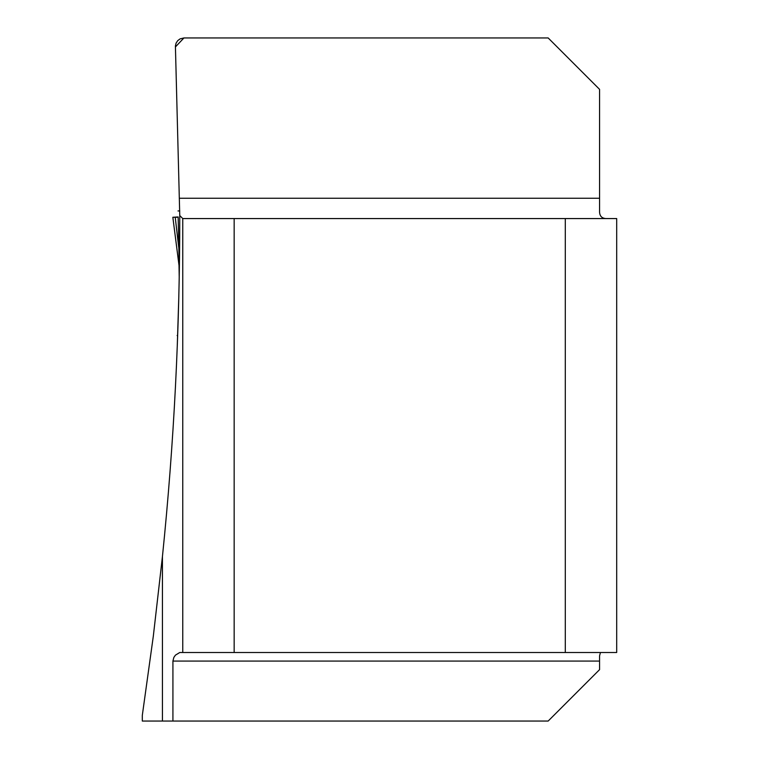 <?xml version="1.0" encoding="UTF-8"?>
<svg xmlns="http://www.w3.org/2000/svg" width="759" height="759" viewBox="0 0 759 759"><rect width="100%" height="100%" fill="white"/><g stroke="black" fill="none" stroke-linecap="round" stroke-linejoin="round"><path stroke-width="1.14" d="M600.426 652.512L599.563 655.909L599.563 669.647L548.159 721.05L162.435 721.05L162.435 556.546C174.039 443.218 179.817 329.558 179.76 215.565L182.758 218.564L565.294 218.564L565.294 652.512L616.697 652.512L616.697 218.564L565.294 218.564M162.435 556.546L153.327 636.099L142.303 715.414L142.303 721.05L162.435 721.05M177.122 335.516L177.663 335.516L177.274 345.791L178.82 296.361M607.513 218.564C601.944 218.848 599.297 216.201 599.563 210.623L599.563 89.353L548.159 37.95L183.953 37.95L180.13 38.851L177.748 40.616L176.107 43.083L175.405 45.967L179.76 215.565M234.161 218.564L234.161 652.512L179.76 652.512L175.443 655.14L173.858 657.427L172.919 661.08L172.919 721.05M234.161 652.512L565.294 652.512M182.758 652.512L182.758 218.564M183.953 37.95L175.395 46.954M178.697 247.292L175.234 217.283L178.175 217.283L179.323 271.153M179.219 277.234L179.01 265.384M175.234 217.283L172.843 217.273L179.01 265.327M178.166 216.951L172.843 217.273L179.01 265.394M179.703 198.251L599.563 198.251M599.563 661.08L172.919 661.08M179.75 210.936L178.014 210.936"/></g></svg>
